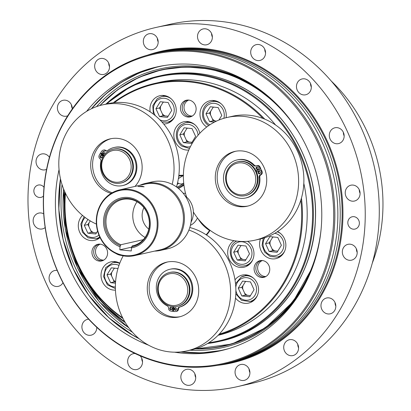 <?xml version="1.0" encoding="UTF-8"?>
<svg xmlns="http://www.w3.org/2000/svg" width="411" height="411" viewBox="0 0 411 411"><rect width="100%" height="100%" fill="white"/><g stroke="black" fill="none" stroke-linecap="round" stroke-linejoin="round"><path stroke-width="0.62" d="M227.16 117.454L232.426 116.267A62.919 57.34 77.3 0 1 302.203 165.027A62.919 57.34 77.3 0 1 260.112 239.022L254.846 240.209A62.919 57.34 -102.7 0 0 296.937 166.214A62.919 57.34 -102.7 0 0 227.16 117.454A62.919 57.34 -102.7 0 0 186.589 197.075M248.116 206.003A28.092 25.595 77.3 0 1 222.998 195.282A28.092 25.595 77.3 0 1 235.765 151.238M256.608 171.896A16.604 15.13 -102.7 0 0 256.166 170.945L260.851 168.556A22.343 20.36 -102.7 0 0 259.809 166.645A2.497 2.276 -102.7 0 0 257.368 165.525L256.613 165.695A2.497 2.276 77.3 0 1 259.053 166.815A22.343 20.36 77.3 0 1 260.101 168.726L260.851 168.556M245.634 198.01L246.384 197.84A19.507 17.776 -102.7 0 0 259.819 177.192A2.497 2.276 77.3 0 1 261.042 174.732A2.497 2.276 -102.7 0 0 262.141 171.736A22.343 20.36 -102.7 0 0 261.37 169.686L260.62 169.856A22.343 20.36 77.3 0 1 261.391 171.906A2.497 2.276 77.3 0 1 260.286 174.901A2.497 2.276 -102.7 0 0 259.069 177.362A19.507 17.776 77.3 0 1 245.634 198.01A19.507 17.776 77.3 0 1 224 182.89A19.507 17.776 77.3 0 1 237.049 159.951A19.507 17.776 77.3 0 1 253.551 165.345A2.497 2.276 -102.7 0 0 256.14 165.864A2.497 2.276 77.3 0 1 256.613 165.695M256.032 165.916A2.497 2.276 77.3 0 1 254.306 165.176A19.507 17.776 -102.7 0 0 237.799 159.781L237.049 159.951M259.356 171.418A1.248 1.135 -102.7 0 0 259.87 173.709M257.281 166.902A1.248 1.135 -102.7 0 0 257.8 169.193M221.118 195.703A28.092 25.595 77.3 0 1 234.82 151.428A28.092 25.595 77.3 0 1 265.974 173.201A28.092 25.595 77.3 0 1 247.181 206.235A28.092 25.595 77.3 0 1 221.118 195.703M193.381 212.014A62.919 57.34 -102.7 0 0 254.846 240.209M172.204 184.364A62.919 57.34 -102.7 0 0 102.58 104.867L107.846 103.68A62.919 57.34 77.3 0 1 163.907 124.281A62.919 57.34 77.3 0 1 176.447 186.918M112.234 192.723A28.092 25.595 77.3 0 1 92.583 165.294A28.092 25.595 77.3 0 1 111.186 138.651M103.86 155.733L100.844 153.467L100.094 153.637L103.546 156.231M107.066 150.863A2.497 2.276 77.3 0 1 105.668 150.416A2.497 2.276 -102.7 0 0 103.885 150.02L103.13 150.19A2.497 2.276 77.3 0 1 104.918 150.585A2.497 2.276 -102.7 0 0 107.528 150.59A19.507 17.776 77.3 0 1 114.001 147.518A19.507 17.776 77.3 0 1 135.635 162.638A19.507 17.776 77.3 0 1 122.586 185.577A19.507 17.776 77.3 0 1 100.895 161.384A2.497 2.276 -102.7 0 0 99.93 158.703A2.497 2.276 77.3 0 1 99.128 155.512A22.343 20.36 77.3 0 1 100.094 153.637M122.586 185.577L123.336 185.407A19.507 17.776 -102.7 0 0 136.385 162.468A19.507 17.776 -102.7 0 0 114.756 147.349L114.001 147.518M103.798 151.397A1.248 1.135 -102.7 0 0 104.317 153.688M101.306 155.45A1.248 1.135 -102.7 0 0 101.825 157.742M111.129 193.37A28.092 25.595 77.3 0 1 90.703 165.623A28.092 25.595 77.3 0 1 110.24 138.846A28.092 25.595 77.3 0 1 135.645 148.51A28.092 25.595 77.3 0 1 140.5 177.136A28.092 25.595 77.3 0 1 134.972 186.414M102.58 104.867A62.919 57.34 -102.7 0 0 58.891 160.228A62.919 57.34 -102.7 0 0 96.385 224.082M257.682 169.26A1.248 1.135 77.3 0 1 256.053 168.382A1.248 1.135 77.3 0 1 258.236 167.745A1.248 1.135 77.3 0 1 257.682 169.26M259.757 173.781A1.248 1.135 77.3 0 1 258.129 172.903A1.248 1.135 77.3 0 1 260.307 172.266A1.248 1.135 77.3 0 1 259.757 173.781M256.5 171.952L260.62 169.856M260.101 168.726L255.981 170.827M101.81 155.666A1.248 1.135 77.3 0 1 101.466 157.901A1.248 1.135 77.3 0 1 100.079 156.935A1.248 1.135 77.3 0 1 101.81 155.666M104.307 151.613A1.248 1.135 77.3 0 1 103.957 153.842A1.248 1.135 77.3 0 1 102.57 152.877A1.248 1.135 77.3 0 1 104.307 151.613M104.199 155.235L100.716 152.625A22.343 20.36 77.3 0 1 101.938 150.945A2.497 2.276 77.3 0 1 103.13 150.19M247.689 193.406A16.106 14.678 77.3 0 1 226.276 177.341A16.106 14.678 77.3 0 1 249.04 165.746A16.106 14.678 77.3 0 1 247.689 193.406M248.706 194.424A17.354 15.813 -102.7 0 0 256.392 173.334A17.354 15.813 -102.7 0 0 237.686 161.79A17.354 15.813 -102.7 0 0 226.076 182.196A17.354 15.813 -102.7 0 0 245.321 195.646A17.354 15.813 -102.7 0 0 248.706 194.424M245.321 195.646L245.896 195.518A17.354 15.813 -102.7 0 0 249.287 194.29A17.354 15.813 -102.7 0 0 256.973 173.206A17.354 15.813 -102.7 0 0 238.262 161.662L237.686 161.79M124.461 153.159A16.106 14.678 77.3 0 1 123.11 180.819A16.106 14.678 77.3 0 1 101.697 164.76A16.106 14.678 77.3 0 1 124.461 153.159M125.586 152.034A17.354 15.813 -102.7 0 0 113.107 149.203A17.354 15.813 -102.7 0 0 101.496 169.615A17.354 15.813 -102.7 0 0 120.742 183.059A17.354 15.813 -102.7 0 0 132.594 169.681A17.354 15.813 -102.7 0 0 125.586 152.034M120.742 183.059L121.317 182.931A17.354 15.813 -102.7 0 0 133.169 169.553A17.354 15.813 -102.7 0 0 126.167 151.9A17.354 15.813 -102.7 0 0 113.683 149.075L113.107 149.203M177.588 182.669A5.333 4.917 -121.8 0 0 183.666 183.142A5.333 4.917 -121.8 0 0 183.717 183.106M175.564 307.793A1.248 1.135 -102.7 0 0 176.083 310.084M174.305 308.908A1.248 1.135 77.3 0 1 176.555 308.774A1.248 1.135 77.3 0 1 175.723 310.243A1.248 1.135 77.3 0 1 174.305 308.908M170.997 307.33A1.248 1.135 -102.7 0 0 171.515 309.627M169.738 308.45A1.248 1.135 77.3 0 1 171.988 308.312A1.248 1.135 77.3 0 1 171.156 309.781A1.248 1.135 77.3 0 1 169.738 308.45M172.697 306.621L172.466 311.358A22.343 20.36 77.3 0 1 170.473 310.988A2.497 2.276 77.3 0 1 168.597 308.348A2.497 2.276 -102.7 0 0 167.205 305.887A19.507 17.776 77.3 0 1 156.36 286.01A19.507 17.776 77.3 0 1 169.871 269.282A19.507 17.776 77.3 0 1 191.387 283.909A19.507 17.776 77.3 0 1 179.35 307.109A2.497 2.276 -102.7 0 0 177.732 309.272A2.497 2.276 77.3 0 1 175.615 311.512A22.343 20.36 77.3 0 1 173.606 311.476L173.843 306.688M172.466 311.358L173.216 311.189L173.437 306.678M169.871 269.282L170.627 269.113A19.507 17.776 77.3 0 1 192.143 283.739A19.507 17.776 77.3 0 1 180.1 306.94A2.497 2.276 -102.7 0 0 178.482 309.103A2.497 2.276 77.3 0 1 176.751 311.291L175.995 311.461M180.105 316.696A28.092 25.595 77.3 0 1 149.902 294.733A28.092 25.595 77.3 0 1 167.755 261.93M185.556 193.458A16.856 15.356 -102.7 0 0 184.395 193.293A16.856 15.356 -102.7 0 0 183.162 193.221M190.406 225.341A16.856 15.356 -102.7 0 0 197.455 217.943M134.572 255.616L159.966 249.888A33.707 30.717 -102.7 0 0 183.28 215.164A33.707 30.717 -102.7 0 0 154.182 183.578A33.707 30.717 -102.7 0 0 145.134 184.123L119.74 189.851A33.707 30.717 -102.7 0 0 96.328 219.618A33.707 30.717 -102.7 0 0 134.572 255.616A33.707 30.717 -102.7 0 0 157.12 215.975A33.707 30.717 -102.7 0 0 119.74 189.851M139.771 185.33A34.334 31.287 77.3 0 1 145.427 183.414A34.334 31.287 77.3 0 1 154.649 182.864A34.334 31.287 77.3 0 1 184.282 215.03A34.334 31.287 77.3 0 1 160.537 250.397A34.334 31.287 77.3 0 1 154.608 251.095M96.652 219.731A33.086 30.147 77.3 0 1 143.418 195.908A33.086 30.147 77.3 0 1 140.644 252.729A33.086 30.147 77.3 0 1 96.652 219.731M142.309 186.26L144.138 186.805L138.004 186.502L142.309 186.26M119.997 246.754A25.523 23.257 77.3 0 1 108.427 206.435A25.523 23.257 77.3 0 1 146.794 210.314A25.523 23.257 77.3 0 1 131.412 247.905L131.263 250.972L119.848 249.821L119.997 246.754L120.839 244.735L143.305 239.664M145.427 183.414L152.45 181.832A34.334 31.287 77.3 0 1 190.524 208.439A34.334 31.287 77.3 0 1 167.56 248.814L160.537 250.397M191.048 222.084A19.476 17.75 -102.7 0 0 185.14 195.893M119.848 249.821L131.607 247.165M131.412 247.905L132.255 245.886A23.72 21.613 -102.7 0 0 132.876 245.757A23.72 21.613 -102.7 0 0 148.741 217.866A23.72 21.613 -102.7 0 0 122.437 199.479A23.72 21.613 -102.7 0 0 105.951 220.774A23.72 21.613 -102.7 0 0 120.839 244.735M131.715 246.744A24.439 22.271 -102.7 0 0 146.157 210.704A24.439 22.271 -102.7 0 0 109.511 207.005A24.439 22.271 -102.7 0 0 120.3 245.588M132.255 245.886L133.493 245.608M137.048 201.739A23.72 21.613 -102.7 0 0 145.098 237.445M148.767 229.097A16.229 14.791 77.3 0 1 143.942 207.709M123.213 255.827A62.919 57.34 -102.7 0 0 126.871 325.055A62.919 57.34 -102.7 0 0 186.835 350.907A62.919 57.34 -102.7 0 0 230.602 293.187A62.919 57.34 -102.7 0 0 188.901 230.037M168.798 261.766A28.092 25.595 77.3 0 1 198.184 284.977A28.092 25.595 77.3 0 1 179.17 316.927A28.092 25.595 77.3 0 1 148.022 295.155A28.092 25.595 77.3 0 1 166.809 262.126A28.092 25.595 77.3 0 1 168.798 261.766M189.805 227.499A62.919 57.34 77.3 0 1 235.868 289.56A62.919 57.34 77.3 0 1 192.101 349.715L186.835 350.907M158.261 288.039A16.106 14.678 77.3 0 1 181.03 276.439A16.106 14.678 77.3 0 1 179.679 304.099A16.106 14.678 77.3 0 1 158.261 288.039M157.624 287.808A17.354 15.813 -102.7 0 0 177.311 306.339A17.354 15.813 -102.7 0 0 188.916 285.933A17.354 15.813 -102.7 0 0 169.676 272.483A17.354 15.813 -102.7 0 0 157.624 287.808M177.311 306.339L177.886 306.21A17.354 15.813 -102.7 0 0 189.497 285.804A17.354 15.813 -102.7 0 0 170.252 272.354L169.676 272.483M176.781 187.159A33.985 30.969 -102.7 0 0 183.732 183.28M183.938 185.063A36.204 32.993 77.3 0 1 178.497 188.495M209.523 230.422A34.334 31.287 77.3 0 1 198.112 218.786M156.098 27.434L170.139 24.264A184.143 167.806 77.3 0 1 368.682 146.784A184.143 167.806 77.3 0 1 287.119 370.537A184.143 167.806 77.3 0 1 251.172 383.53L237.132 386.7A184.143 167.806 77.3 0 1 32.921 243.985A184.143 167.806 77.3 0 1 156.098 27.434A184.143 167.806 77.3 0 1 354.636 149.953A184.143 167.806 77.3 0 1 273.079 373.707A184.143 167.806 77.3 0 1 237.132 386.7M331.235 81.029A158.862 144.77 77.3 0 1 367.157 131.792A158.862 144.77 77.3 0 1 372.304 263.117M335.268 304.525A159.175 145.052 -102.7 0 0 335.576 304.114M222.233 350.372A145.443 132.537 77.3 0 1 180.866 351.893L201.662 352.9L222.233 350.372M139.216 338.787A145.443 132.537 77.3 0 1 73.163 268.609A145.443 132.537 77.3 0 1 60.474 178.79M91.406 108.756A145.443 132.537 77.3 0 1 158.235 66.639L139.375 72.845L121.687 82.082L105.576 94.145L91.396 108.761M148.597 345.194A145.443 132.537 77.3 0 1 69.88 269.349A145.443 132.537 77.3 0 1 59.05 169.589M86.582 111.386A145.443 132.537 77.3 0 1 156.591 66.998A145.443 132.537 77.3 0 1 317.883 179.715A145.443 132.537 77.3 0 1 220.589 350.758A145.443 132.537 77.3 0 1 174.495 352.181M224.113 364.038L227.124 363.36A159.175 145.052 -102.7 0 0 333.598 176.17A159.175 145.052 -102.7 0 0 157.079 52.808L154.068 53.487A159.175 145.052 -102.7 0 0 59.169 274.944A159.175 145.052 -102.7 0 0 224.113 364.038A159.175 145.052 -102.7 0 0 330.588 176.848A159.175 145.052 -102.7 0 0 154.068 53.487M158.261 52.546A159.175 145.052 77.3 0 1 159.437 52.279A159.175 145.052 77.3 0 1 335.957 175.636A159.175 145.052 77.3 0 1 229.482 362.826A159.175 145.052 77.3 0 1 228.3 363.088M235.857 375.818A8.117 7.393 77.3 0 1 240.697 364.526A8.117 7.393 77.3 0 1 249.698 370.814A8.117 7.393 77.3 0 1 244.268 380.36A8.117 7.393 77.3 0 1 235.857 375.818M249.092 369.042A8.117 7.393 -102.7 0 0 249.903 372.649A8.117 7.393 -102.7 0 0 249.914 372.674M286.071 353.337A8.117 7.393 77.3 0 1 283.95 345.312A8.117 7.393 77.3 0 1 289.359 339.738A8.117 7.393 77.3 0 1 298.355 346.026A8.117 7.393 77.3 0 1 292.93 355.572A8.117 7.393 77.3 0 1 286.071 353.337M297.754 344.254A8.117 7.393 -102.7 0 0 298.571 347.886M325.491 313.213A8.117 7.393 77.3 0 1 320.991 304.947A8.117 7.393 77.3 0 1 326.617 297.996A8.117 7.393 77.3 0 1 335.612 304.284A8.117 7.393 77.3 0 1 330.187 313.824A8.117 7.393 77.3 0 1 325.491 313.213M335.011 302.511A8.117 7.393 -102.7 0 0 335.833 306.144M349.371 260.291A8.117 7.393 77.3 0 1 342.368 252.688A8.117 7.393 77.3 0 1 347.978 244.324A8.117 7.393 77.3 0 1 356.979 250.618A8.117 7.393 77.3 0 1 351.549 260.158A8.117 7.393 77.3 0 1 349.371 260.291M356.378 248.845A8.117 7.393 -102.7 0 0 357.195 252.477M354.827 200.943A8.117 7.393 77.3 0 1 354.441 201.041A8.117 7.393 77.3 0 1 345.44 194.752A8.117 7.393 77.3 0 1 350.871 185.212A8.117 7.393 77.3 0 1 359.82 191.29A8.117 7.393 77.3 0 1 354.827 200.943M359.265 189.728A8.117 7.393 -102.7 0 0 360.087 193.36M341.197 142.34A8.117 7.393 77.3 0 1 338.51 143.609A8.117 7.393 77.3 0 1 329.514 137.32A8.117 7.393 77.3 0 1 334.939 127.775A8.117 7.393 77.3 0 1 343.437 132.517A8.117 7.393 77.3 0 1 341.197 142.34M343.339 132.291A8.117 7.393 -102.7 0 0 344.156 135.923M310.125 91.54A8.117 7.393 77.3 0 1 305.681 94.782A8.117 7.393 77.3 0 1 296.685 88.493A8.117 7.393 77.3 0 1 302.111 78.948A8.117 7.393 77.3 0 1 309.951 82.447A8.117 7.393 77.3 0 1 310.125 91.54M310.511 83.464A8.117 7.393 -102.7 0 0 311.327 87.101M265.367 54.673A8.117 7.393 77.3 0 1 259.911 60.453A8.117 7.393 77.3 0 1 250.916 54.165A8.117 7.393 77.3 0 1 256.341 44.624A8.117 7.393 77.3 0 1 265.367 54.673M264.741 49.14A8.117 7.393 -102.7 0 0 265.557 52.772M212.317 36.189A8.117 7.393 77.3 0 1 206.723 44.763A8.117 7.393 77.3 0 1 197.727 38.475A8.117 7.393 77.3 0 1 203.152 28.934A8.117 7.393 77.3 0 1 212.317 36.189M211.552 33.45A8.117 7.393 -102.7 0 0 212.369 37.082M157.372 38.315A8.117 7.393 77.3 0 1 152.532 49.608A8.117 7.393 77.3 0 1 143.531 43.314A8.117 7.393 77.3 0 1 148.962 33.774A8.117 7.393 77.3 0 1 157.372 38.315M157.356 38.29A8.117 7.393 -102.7 0 0 158.178 41.922M107.158 60.797A8.117 7.393 77.3 0 1 109.28 68.822A8.117 7.393 77.3 0 1 103.87 74.396A8.117 7.393 77.3 0 1 94.874 68.103A8.117 7.393 77.3 0 1 100.299 58.562A8.117 7.393 77.3 0 1 107.158 60.797M108.699 63.078A8.117 7.393 -102.7 0 0 109.516 66.71M67.707 115.794A8.117 7.393 77.3 0 1 66.613 116.138A8.117 7.393 77.3 0 1 57.617 109.85A8.117 7.393 77.3 0 1 63.042 100.305A8.117 7.393 77.3 0 1 67.738 100.916A8.117 7.393 77.3 0 1 72.249 108.987M71.442 104.82A8.117 7.393 -102.7 0 0 72.259 108.453M46.566 169.363A8.117 7.393 77.3 0 1 45.251 169.805A8.117 7.393 77.3 0 1 36.25 163.516A8.117 7.393 77.3 0 1 41.681 153.976A8.117 7.393 77.3 0 1 43.859 153.842A8.117 7.393 77.3 0 1 49.433 157.336M45.159 227.56A8.117 7.393 77.3 0 1 42.359 228.922A8.117 7.393 77.3 0 1 33.409 222.844A8.117 7.393 77.3 0 1 38.408 213.186A8.117 7.393 77.3 0 1 38.788 213.088A8.117 7.393 77.3 0 1 43.7 213.818M62.97 282.701A8.117 7.393 77.3 0 1 58.29 286.354A8.117 7.393 77.3 0 1 49.793 281.617A8.117 7.393 77.3 0 1 52.033 271.794A8.117 7.393 77.3 0 1 54.72 270.525A8.117 7.393 77.3 0 1 57.175 270.428M96.76 327.326A8.117 7.393 77.3 0 1 91.119 335.181A8.117 7.393 77.3 0 1 83.279 331.682A8.117 7.393 77.3 0 1 83.104 322.594A8.117 7.393 77.3 0 1 87.548 319.352A8.117 7.393 77.3 0 1 88.653 319.193M96.636 327.207A8.117 7.393 -102.7 0 0 96.765 327.5M140.069 355.803A8.117 7.393 77.3 0 1 142.309 363.863A8.117 7.393 77.3 0 1 136.889 369.51A8.117 7.393 77.3 0 1 127.862 359.461A8.117 7.393 77.3 0 1 133.318 353.676A8.117 7.393 77.3 0 1 135.034 353.517M141.713 358.192A8.117 7.393 -102.7 0 0 142.53 361.824M180.912 377.94A8.117 7.393 77.3 0 1 186.507 369.366A8.117 7.393 77.3 0 1 195.502 375.654A8.117 7.393 77.3 0 1 190.077 385.199A8.117 7.393 77.3 0 1 180.912 377.94M194.901 373.882A8.117 7.393 -102.7 0 0 194.958 374.775A8.117 7.393 -102.7 0 0 195.718 377.514M43.443 196.093A6.309 5.749 77.3 0 1 41.023 197.362A6.309 5.749 77.3 0 1 34.483 193.828A6.309 5.749 77.3 0 1 38.249 185.053A6.309 5.749 77.3 0 1 43.998 187.277M358.746 220.301A6.309 5.749 77.3 0 1 354.981 229.081A6.309 5.749 77.3 0 1 347.989 224.19A6.309 5.749 77.3 0 1 352.206 216.772A6.309 5.749 77.3 0 1 358.746 220.301M59.256 274.759A158.456 144.395 77.3 0 1 196.273 51.755A158.456 144.395 77.3 0 1 310.238 300.117A158.456 144.395 77.3 0 1 59.256 274.759M264.776 119.154A129.84 118.317 -102.7 0 0 155.009 83.351L159.725 82.287A129.84 118.317 77.3 0 1 275.591 125.016M303.811 183.373A129.84 118.317 77.3 0 1 218.082 335.314M182.982 175.826A34.334 31.287 -102.7 0 0 178.384 178.703M187.837 121.569A14.359 13.085 -102.7 0 0 186.64 122.421M188.819 150.01A14.359 13.085 77.3 0 1 174.053 137.957A14.359 13.085 77.3 0 1 183.799 121.779A14.359 13.085 77.3 0 1 199.797 133.272M246.281 265.403A14.359 13.085 -102.7 0 0 247.725 265.66M247.699 241.308A14.359 13.085 77.3 0 1 253.823 255.945A14.359 13.085 77.3 0 1 243.99 267.201A14.359 13.085 77.3 0 1 233.664 264.859A14.359 13.085 77.3 0 1 234.018 240.682M121.389 255.437A14.359 13.085 77.3 0 1 115.861 253.459M214.003 100.556A14.359 13.085 -102.7 0 0 212.811 101.404M206.754 126.994A14.359 13.085 77.3 0 1 200.095 112.331A14.359 13.085 77.3 0 1 209.97 100.767A14.359 13.085 77.3 0 1 226.256 116.097A14.359 13.085 77.3 0 1 226.091 117.705M163.968 95.501A14.359 13.085 -102.7 0 0 162.777 96.349M168.541 121.923A14.359 13.085 -102.7 0 0 169.984 122.18M150.185 111.874A14.359 13.085 77.3 0 1 159.93 95.712A14.359 13.085 77.3 0 1 176.221 111.042A14.359 13.085 77.3 0 1 166.25 123.721A14.359 13.085 77.3 0 1 163.686 124.014M278.17 256.844A14.359 13.085 -102.7 0 0 279.614 257.101M277.569 231.568A14.359 13.085 77.3 0 1 285.835 246.174A14.359 13.085 77.3 0 1 275.873 258.642A14.359 13.085 77.3 0 1 265.547 256.305A14.359 13.085 77.3 0 1 260.456 238.945M250.854 301.304A14.359 13.085 -102.7 0 0 252.297 301.561M246.276 274.877A14.359 13.085 -102.7 0 0 245.084 275.73M235 279.906A14.359 13.085 77.3 0 1 242.243 275.093A14.359 13.085 77.3 0 1 258.165 286.215A14.359 13.085 77.3 0 1 248.557 303.102A14.359 13.085 77.3 0 1 238.231 300.76A14.359 13.085 77.3 0 1 235.493 298.057M115.044 261.622A14.359 13.085 -102.7 0 0 113.852 262.47M115.44 290.115A14.359 13.085 77.3 0 1 101.543 279.29A14.359 13.085 77.3 0 1 108.206 262.845A14.359 13.085 77.3 0 1 111.006 261.833A14.359 13.085 77.3 0 1 119.791 263.168M96.898 238.529A14.359 13.085 -102.7 0 0 98.342 238.786M100.012 237.532A14.359 13.085 77.3 0 1 94.607 240.327A14.359 13.085 77.3 0 1 79.868 232.585A14.359 13.085 77.3 0 1 82.544 215.421M180.47 107.764A8.554 7.794 77.3 0 1 186.409 100.212A8.554 7.794 77.3 0 1 195.893 106.839A8.554 7.794 77.3 0 1 190.17 116.894A8.554 7.794 77.3 0 1 180.47 107.764M191.038 116.642A8.554 7.794 77.3 0 1 182.222 107.369A8.554 7.794 77.3 0 1 187.298 100.068M192.353 116A8.235 7.506 77.3 0 1 191.151 115.984A8.235 7.506 77.3 0 1 188.664 115.265A8.235 7.506 77.3 0 1 185.746 102.324L186.147 101.82A8.739 7.963 77.3 0 1 188.14 100.037M191.814 116.308A8.739 7.963 77.3 0 1 189.245 115.553L188.664 115.265M266.184 262.064A8.554 7.794 77.3 0 1 269.642 270.762A8.554 7.794 77.3 0 1 263.8 277.353A8.554 7.794 77.3 0 1 254.317 270.726A8.554 7.794 77.3 0 1 260.035 260.666A8.554 7.794 77.3 0 1 266.184 262.064M264.663 277.096A8.554 7.794 77.3 0 1 256.068 270.33A8.554 7.794 77.3 0 1 260.923 260.528M265.439 276.762A8.739 7.963 77.3 0 1 262.87 276.007L262.295 275.724A8.235 7.506 77.3 0 1 258.853 263.533A8.235 7.506 77.3 0 1 259.377 262.783A8.235 7.506 77.3 0 1 262.393 260.538M259.377 262.783L259.773 262.28A8.739 7.963 77.3 0 1 261.771 260.497M103.32 260.369A8.554 7.794 77.3 0 1 101.651 260.97A8.554 7.794 77.3 0 1 92.167 254.342A8.554 7.794 77.3 0 1 97.885 244.288A8.554 7.794 77.3 0 1 107.107 249.975A8.554 7.794 77.3 0 1 103.32 260.369M102.514 260.718A8.554 7.794 77.3 0 1 93.919 253.947A8.554 7.794 77.3 0 1 98.774 244.144M103.289 260.384A8.739 7.963 77.3 0 1 100.721 259.629L100.145 259.341A8.235 7.506 77.3 0 1 97.227 246.4A8.235 7.506 77.3 0 1 100.243 244.155M97.227 246.4L97.623 245.896A8.739 7.963 77.3 0 1 99.621 244.113M178.775 176.036A34.334 31.287 77.3 0 1 183.383 175.836M209.744 230.078A34.334 31.287 77.3 0 1 206.152 234.763M206.543 235.015A34.956 31.853 -102.7 0 0 210.078 230.324M183.388 175.281A34.956 31.853 -102.7 0 0 178.852 175.425M218.323 335.078A129.84 118.317 -102.7 0 0 301.438 198.097M155.009 83.351A129.84 118.317 -102.7 0 0 113.282 102.75M65.2 192.702A129.84 118.317 -102.7 0 0 123.048 318.587M122.663 317.826A129.213 117.746 77.3 0 1 65.483 193.298M114.284 102.642A129.213 117.746 77.3 0 1 262.999 118.455M300.842 200.111A129.213 117.746 77.3 0 1 219.227 334.138M185.746 102.324A8.235 7.506 77.3 0 1 188.762 100.079M132.409 332.216A142.838 130.164 77.3 0 1 62.04 184.585M96.534 106.619A142.838 130.164 77.3 0 1 260.744 90.353M304.633 284.946A142.838 130.164 77.3 0 1 189.98 350.198M312.545 267.212A141.605 129.039 77.3 0 1 195.204 348.918M99.95 105.529A141.605 129.039 77.3 0 1 275.504 102.976M265.984 276.459A8.235 7.506 77.3 0 1 262.295 275.724M103.834 260.076A8.235 7.506 77.3 0 1 100.145 259.341M114.674 268.178A7.814 7.121 -102.7 0 0 113.981 268.712L111.761 272.323A7.814 7.121 -102.7 0 0 111.587 275.935L113.431 279.958A7.814 7.121 -102.7 0 0 115.573 281.735M115.476 283.189L110.6 282.696L107.009 274.867L111.324 267.838L117.978 268.511M113.431 279.958L114.109 281.905L115.558 282.003M111.761 272.323L110.518 274.075L111.587 275.935M114.294 268.136L113.981 268.712M107.009 274.867L110.518 274.075M114.109 281.905L110.6 282.696M90.276 220.907L89.043 222.808A7.814 7.121 -102.7 0 0 88.863 226.42L90.713 230.443A7.814 7.121 -102.7 0 0 93.508 232.544L96.503 232.826M97.582 231.069L95.789 233.982L87.877 233.186L84.286 225.356L87.928 219.428M90.713 230.443L91.391 232.39L93.508 232.544M89.043 222.808L87.795 224.56L88.863 226.42M84.286 225.356L87.795 224.56M91.391 232.39L87.877 233.186M163.599 102.056A7.814 7.121 -102.7 0 0 162.905 102.591L160.686 106.202A7.814 7.121 -102.7 0 0 160.511 109.814L162.355 113.837A7.814 7.121 -102.7 0 0 165.15 115.938L168.145 116.221M155.933 108.745L160.249 101.717L168.161 102.519L171.757 110.348L167.436 117.376L159.525 116.575L155.933 108.745L159.442 107.954L160.511 109.814M160.686 106.202L159.442 107.954M163.218 102.015L162.905 102.591M162.355 113.837L163.033 115.784L165.15 115.938M163.033 115.784L159.525 116.575M187.462 128.124A7.814 7.121 -102.7 0 0 186.774 128.664L184.554 132.275A7.814 7.121 -102.7 0 0 184.375 135.887L186.224 139.91A7.814 7.121 -102.7 0 0 189.019 142.006L192.014 142.288M179.797 134.818L184.118 127.79L192.029 128.586L195.621 136.416L191.3 143.444L183.388 142.648L179.797 134.818L183.306 134.027L184.375 135.887M184.554 132.275L183.306 134.027M187.087 128.088L186.774 128.664M186.224 139.91L186.902 141.857L189.019 142.006M186.902 141.857L183.388 142.648M213.633 107.112A7.814 7.121 -102.7 0 0 212.939 107.646L210.72 111.258A7.814 7.121 -102.7 0 0 210.545 114.869L212.389 118.892A7.814 7.121 -102.7 0 0 215.189 120.988L216.494 121.101M214.424 122.124L209.559 121.63L205.968 113.801L210.288 106.773L218.2 107.574L221.791 115.404L218.945 120.027M210.72 111.258L209.476 113.01L210.545 114.869M213.258 107.071L212.939 107.646M212.389 118.892L213.073 120.839L215.189 120.988M213.073 120.839L209.559 121.63M209.476 113.01L205.968 113.801M273.223 236.977A7.814 7.121 -102.7 0 0 272.529 237.512L270.31 241.123A7.814 7.121 -102.7 0 0 270.135 244.735L271.979 248.758A7.814 7.121 -102.7 0 0 274.779 250.854L277.774 251.136M277.79 237.435L281.381 245.264L277.06 252.297L269.148 251.496L265.557 243.666L269.878 236.638L277.79 237.435M272.847 236.936L272.529 237.512M270.31 241.123L269.066 242.875L270.135 244.735M271.979 248.758L272.663 250.705L274.779 250.854M269.066 242.875L265.557 243.666M272.663 250.705L269.148 251.496M241.339 245.537A7.814 7.121 -102.7 0 0 240.646 246.071L238.426 249.683A7.814 7.121 -102.7 0 0 238.252 253.294L240.096 257.317A7.814 7.121 -102.7 0 0 242.891 259.413L245.886 259.695M245.901 245.994L249.498 253.823L245.177 260.857L237.265 260.055L233.674 252.226L237.99 245.197L245.901 245.994M240.959 245.495L240.646 246.071M238.426 249.683L237.183 251.434L238.252 253.294M240.096 257.317L240.774 259.264L242.891 259.413M237.183 251.434L233.674 252.226M240.774 259.264L237.265 260.055M245.906 281.437A7.814 7.121 -102.7 0 0 245.213 281.972L242.993 285.583A7.814 7.121 -102.7 0 0 242.819 289.195L244.663 293.218A7.814 7.121 -102.7 0 0 247.463 295.314L250.458 295.596M250.474 281.895L254.065 289.724L249.744 296.757L241.832 295.956L238.241 288.126L242.562 281.098L250.474 281.895M245.531 281.396L245.213 281.972M242.993 285.583L241.75 287.335L242.819 289.195M244.663 293.218L245.346 295.165L247.463 295.314M241.75 287.335L238.241 288.126M245.346 295.165L241.832 295.956M259.069 177.362L259.819 177.192M260.286 174.901L261.042 174.732M261.391 171.906L262.141 171.736M259.053 166.815L259.809 166.645M253.551 165.345L254.306 165.176M104.918 150.585L105.668 150.416M177.732 309.272L178.482 309.103M179.35 307.109L180.1 306.94M217.378 365.374A159.802 145.622 -102.7 0 0 338.669 175.024A159.802 145.622 -102.7 0 0 147.41 55.172M159.437 52.279L161.343 51.848A159.175 145.052 77.3 0 1 337.863 175.209A159.175 145.052 77.3 0 1 231.388 362.399L229.482 362.826M232.708 82.621A136.005 123.937 77.3 0 1 315.365 220.902C318.206 172.045 294.106 121.687 255.159 95.116C225.644 75.172 194.244 68.673 160.958 75.609A136.082 124.004 77.3 0 1 315.314 220.933A136.082 124.004 77.3 0 1 220.841 341.099L218.755 341.572A136.082 124.004 77.3 0 1 207.576 343.514L218.755 341.572A136.082 124.004 77.3 0 0 313.233 221.401A136.082 124.004 77.3 0 0 158.877 76.081L130.672 86.521L105.879 104.122M125.298 322.594A136.082 124.004 77.3 0 1 64.661 191.505M105.904 104.117A136.082 124.004 77.3 0 1 158.877 76.081L160.958 75.609M106.855 103.901A135.455 123.439 77.3 0 1 242.773 90.014A135.455 123.439 77.3 0 1 312.411 221.401A135.455 123.439 77.3 0 1 208.814 342.748M124.795 321.756A135.455 123.439 77.3 0 1 64.938 192.127M220.841 341.099C272.966 330.249 313.362 278.858 315.371 220.907A136.005 123.937 77.3 0 1 282.629 303.97M228.829 348.59A145.258 132.368 77.3 0 1 181.523 351.816M138.759 338.407A145.258 132.368 77.3 0 1 60.535 179.057M91.699 108.617A145.258 132.368 77.3 0 1 164.96 65.416M128.653 327.593A141.338 128.797 77.3 0 1 63.623 189.029M100.073 105.499A141.338 128.797 77.3 0 1 299.66 133.822M321.125 228.984A141.338 128.797 77.3 0 1 195.785 348.744M177.686 187.837A34.956 31.853 -102.7 0 0 183.856 184.38M118.959 265.424A11.359 10.352 -102.7 0 0 104.677 273.223A11.359 10.352 -102.7 0 0 115.368 286.981M119.693 263.415A13.111 11.945 -102.7 0 0 116.256 262.511A13.111 11.945 -102.7 0 0 112.737 262.721L105.642 267.689L103.546 276.516L107.415 284.838L115.388 288.553M85.18 217.501A11.359 10.352 -102.7 0 0 84.389 233.284A11.359 10.352 -102.7 0 0 98.923 235.071M84.096 216.674L80.833 224.01L82.37 232.123L88.093 237.81L95.784 238.781A13.111 11.945 -102.7 0 0 99.76 236.998M159.874 119.822A11.359 10.352 -102.7 0 0 174.228 110.636A11.359 10.352 -102.7 0 0 160.978 98.553A11.359 10.352 -102.7 0 0 155.343 115.691M161.991 122.057L167.431 122.175A13.111 11.945 -102.7 0 0 174.608 116.935A13.111 11.945 -102.7 0 0 175.081 116.092M171.181 98.81A13.111 11.945 -102.7 0 0 161.662 96.6L157.285 98.65L152.789 105.653L153.385 114.145M198.081 135.193A11.359 10.352 -102.7 0 0 182.397 125.668A11.359 10.352 -102.7 0 0 182.037 144.847A11.359 10.352 -102.7 0 0 190.416 146.65M195.05 124.877A13.111 11.945 -102.7 0 0 185.525 122.673L181.153 124.723C178.888 126.485 177.393 128.823 176.653 131.726C175.528 137.551 177.203 142.34 181.693 146.09L189.507 148.499M223.836 118.317A11.359 10.352 -102.7 0 0 217.82 104.312A11.359 10.352 -102.7 0 0 204.663 108.956A11.359 10.352 -102.7 0 0 208.207 123.834A11.359 10.352 -102.7 0 0 209.81 124.831M221.221 103.865A13.111 11.945 -102.7 0 0 211.696 101.656C207.123 102.884 204.164 105.904 202.823 110.708C201.693 116.539 203.373 121.327 207.863 125.072L208.644 125.617M264.884 237.707A11.359 10.352 -102.7 0 0 269.02 254.496A11.359 10.352 -102.7 0 0 283.462 248.054A11.359 10.352 -102.7 0 0 274.759 233.304M263.23 238.216L262.1 245.336L264.694 252.133L270.243 256.521L277.055 257.096A13.111 11.945 -102.7 0 0 284.71 251.013M280.811 233.731A13.111 11.945 -102.7 0 0 277.194 231.814M236.864 242.747A11.359 10.352 -102.7 0 0 235.914 262.259A11.359 10.352 -102.7 0 0 251.974 254.075A11.359 10.352 -102.7 0 0 236.864 242.747M236.777 241.031C224.016 246.651 231.742 269.462 245.172 265.655A13.111 11.945 -102.7 0 0 252.822 259.572M248.922 242.29A13.111 11.945 -102.7 0 0 247.473 241.329M235.873 290.233A11.359 10.352 -102.7 0 0 248.835 299.963A11.359 10.352 -102.7 0 0 255.868 285.306A11.359 10.352 -102.7 0 0 241.437 278.648A11.359 10.352 -102.7 0 0 235.791 287.438M235.811 293.808L241.54 300.313L249.739 301.556A13.111 11.945 -102.7 0 0 257.394 295.473M253.495 278.185A13.111 11.945 -102.7 0 0 243.97 275.981A13.111 11.945 -102.7 0 0 241.411 276.906M178.538 183.332L177.095 184.647M64.614 191.408L64.563 214.876L68.247 238.164L75.547 260.569L86.248 281.422L103.819 304.253L125.334 322.656M60.463 178.749L58.814 209.209L63.109 239.618L73.276 268.892L88.838 295.401L109.095 317.939L133.118 335.479L139.237 338.808M312.473 267.407L293.213 301.469L265.578 327.747L231.871 344.043L194.896 349.006M128.972 328.019L99.421 301.962L77.592 268.131L65.282 229.323L63.51 188.741M99.683 105.606L118.044 89.403L138.985 77.289L161.785 69.695L185.654 66.875L209.764 68.935L233.284 75.799L255.401 87.23L275.349 102.827M116.488 261.874L112.737 262.721M99.534 237.938L95.784 238.781M165.412 95.753L161.662 96.6M171.181 121.332L167.431 122.175M189.281 121.826L185.525 122.673M215.446 100.808L211.696 101.656M280.805 256.248L277.055 257.096M248.922 264.807L245.172 265.655M247.72 275.134L241.344 276.932L235.503 283.688M253.489 300.708L249.739 301.556"/></g></svg>
